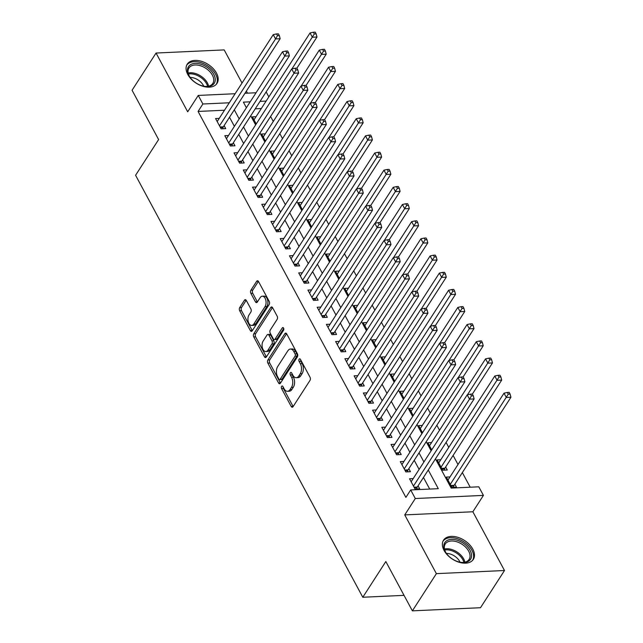 <?xml version="1.0" encoding="UTF-8"?>
<svg xmlns="http://www.w3.org/2000/svg" width="643" height="643" viewBox="0 0 643 643"><rect width="100%" height="100%" fill="white"/><g stroke="black" fill="none" stroke-linecap="round" stroke-linejoin="round"><path stroke-width="0.96" d="M281.602 386.371A1.559 0.916 -92.6 0 0 281.578 388.573L291.207 406.456A2.234 1.302 -92.6 0 0 292.252 407.228A2.234 1.302 -92.6 0 0 293.055 406.681L310.014 380.391A2.234 1.302 -92.6 0 0 310.047 377.248L300.418 359.357A1.559 0.916 -92.6 0 0 299.686 358.818A1.559 0.916 -92.6 0 0 299.124 359.196A1.559 0.916 -92.6 0 0 299.099 361.398L300.345 363.713A7.137 4.171 -92.6 0 1 300.233 373.776L298.818 375.97A7.137 4.171 -92.6 0 1 296.246 377.714A7.137 4.171 -92.6 0 1 292.903 375.255L291.657 372.94A1.559 0.916 -92.6 0 0 290.925 372.401A1.559 0.916 -92.6 0 0 290.363 372.787A1.559 0.916 -92.6 0 0 290.339 374.982L291.584 377.304A7.137 4.171 -92.6 0 1 291.472 387.359L290.057 389.554A7.137 4.171 -92.6 0 1 287.485 391.298A7.137 4.171 -92.6 0 1 284.142 388.838L282.896 386.523A1.559 0.916 -92.6 0 0 282.164 385.985A1.559 0.916 -92.6 0 0 281.602 386.371M283.177 387.054A1.559 0.916 -92.6 0 0 283.418 388.485L293.047 406.376A2.234 1.302 -92.6 0 0 293.144 406.537M300.699 359.887A1.559 0.916 -92.6 0 0 300.94 361.318L302.186 363.633L300.345 363.713M291.938 373.47A1.559 0.916 -92.6 0 0 292.179 374.901L293.425 377.216L291.584 377.304M187.764 74.435A17.723 11.108 32.8 0 0 202.778 86.242A17.723 11.108 32.8 0 0 217.021 83.381A17.723 11.108 32.8 0 0 216.49 73.109A17.723 11.108 32.8 0 0 201.476 61.31A17.723 11.108 32.8 0 0 187.234 64.163A17.723 11.108 32.8 0 0 187.764 74.435M444.072 550.44A17.723 11.108 32.8 0 0 459.078 562.247A17.723 11.108 32.8 0 0 473.328 559.386A17.723 11.108 32.8 0 0 472.79 549.122A17.723 11.108 32.8 0 0 457.784 537.315A17.723 11.108 32.8 0 0 443.533 540.176A17.723 11.108 32.8 0 0 444.072 550.44M246.309 300.442A2.234 1.302 -92.6 0 0 245.264 299.678A2.234 1.302 -92.6 0 0 244.461 300.217L239.702 307.595A2.234 1.302 -92.6 0 0 239.67 310.738L250.368 330.606A2.234 1.302 -92.6 0 0 251.413 331.378A2.234 1.302 -92.6 0 0 252.217 330.832L269.168 304.541A2.234 1.302 -92.6 0 0 269.208 301.39L258.51 281.53A2.234 1.302 -92.6 0 0 257.465 280.758A2.234 1.302 -92.6 0 0 256.661 281.304L250.915 290.21A2.234 1.302 -92.6 0 0 250.874 293.361L255.456 301.864A2.234 1.302 -92.6 0 0 256.501 302.628A2.234 1.302 -92.6 0 0 257.304 302.081L260.158 297.669A5.964 3.488 -92.6 0 1 262.304 296.206A5.964 3.488 -92.6 0 1 265.768 300.008A5.964 3.488 -92.6 0 1 265.004 306.671L253.84 323.984A5.964 3.488 -92.6 0 1 251.694 325.438A5.964 3.488 -92.6 0 1 248.23 321.637A5.964 3.488 -92.6 0 1 248.994 314.974L250.85 312.088A2.234 1.302 -92.6 0 0 250.891 308.945L246.309 300.442M224.495 110.226L198.068 111.44L202.867 103.997L198.253 95.421L235.137 93.725M412.38 610.85L436.38 573.644L504.498 570.51L480.506 607.715L412.38 610.85L385.832 561.532L362.797 597.251L135.585 175.274L158.62 139.563L132.064 90.245L156.056 53.039L187.692 111.794L198.253 95.421M504.498 570.51L472.862 511.764L404.744 514.898L436.38 573.644M404.744 514.898L415.298 498.526L410.684 489.95L438.301 488.68L428.262 470.033M198.068 111.44L405.886 497.393L410.684 489.95M267.898 359.959A2.234 1.302 -92.6 0 0 267.866 363.102L278.564 382.971A2.234 1.302 -92.6 0 0 279.609 383.742A2.234 1.302 -92.6 0 0 280.412 383.196L297.363 356.905A2.234 1.302 -92.6 0 0 297.404 353.754L286.706 333.886A2.234 1.302 -92.6 0 0 285.661 333.122A2.234 1.302 -92.6 0 0 284.857 333.669L267.898 359.959L269.738 359.871A2.234 1.302 -92.6 0 0 269.706 363.022L280.404 382.89A2.234 1.302 -92.6 0 0 280.501 383.051M264.466 356.793L253.768 336.924A2.234 1.302 -92.6 0 1 253.8 333.773L270.759 307.483A2.234 1.302 -92.6 0 1 271.563 306.944A2.234 1.302 -92.6 0 1 272.608 307.708L277.181 316.211A2.234 1.302 -92.6 0 1 277.149 319.354L270.269 330.02A2.234 1.302 -92.6 0 0 270.237 333.162L273.275 338.805A2.234 1.302 -92.6 0 0 274.32 339.568A2.234 1.302 -92.6 0 0 275.124 339.03L282.285 327.922A1.559 0.916 -92.6 0 1 282.848 327.544A1.559 0.916 -92.6 0 1 283.748 328.541A1.559 0.916 -92.6 0 1 283.555 330.285L266.315 357.01A2.234 1.302 -92.6 0 1 265.511 357.556A2.234 1.302 -92.6 0 1 264.466 356.793L266.306 356.704L255.609 336.836L253.768 336.924M242.025 83.043L224.182 49.905L156.056 53.039M440.785 459.745L437.119 459.914L442.665 470.21L447.263 470.001L445.647 466.995M413.192 478.601L409.535 478.77L415.073 489.058L419.678 488.849L418.063 485.843M403.957 461.441L400.3 461.61L405.837 471.906L410.443 471.697L408.827 468.691M394.722 444.289L391.065 444.458L396.602 454.754L401.208 454.537L399.592 451.539M385.487 427.137L381.821 427.306L387.367 437.602L391.973 437.385L390.349 434.387M376.251 409.985L372.586 410.154L378.132 420.442L382.73 420.233L381.114 417.235M367.016 392.833L363.351 393.002L368.897 403.29L373.495 403.081L371.879 400.075M357.781 375.681L354.116 375.85L359.662 386.138L364.26 385.929L362.644 382.923M348.538 358.521L344.881 358.69L350.419 368.986L355.024 368.777L353.409 365.771M339.303 341.369L335.646 341.537L341.184 351.834L345.789 351.617L344.174 348.619M330.068 324.217L326.411 324.385L331.949 334.681L336.554 334.464L334.939 331.466M320.833 307.065L317.176 307.233L322.714 317.521L327.319 317.312L325.704 314.314M311.598 289.913L307.933 290.081L313.479 300.369L318.084 300.16L316.46 297.154M302.363 272.761L298.698 272.929L304.243 283.217L308.841 283.008L307.225 280.002M293.128 255.601L289.463 255.769L295.008 266.065L299.606 265.856L297.99 262.85M283.885 238.449L280.227 238.617L285.765 248.913L290.371 248.696L288.755 245.698M274.649 221.296L270.992 221.465L276.53 231.761L281.136 231.544L279.52 228.546M265.414 204.144L261.757 204.313L267.295 214.601L271.901 214.392L270.285 211.394M256.179 186.992L252.522 187.161L258.06 197.449L262.666 197.24L261.05 194.234M246.944 169.84L243.279 170.009L248.825 180.297L253.43 180.088L251.815 177.082M237.709 152.68L234.044 152.849L239.59 163.145L244.195 162.936L242.572 159.93M228.474 135.528L224.809 135.697L230.355 145.993L234.952 145.776L233.337 142.778M429.709 489.074L423.464 477.476M419.115 469.414L414.221 460.324M409.88 452.254L404.986 443.164M400.645 435.102L395.75 426.012M391.41 417.95L386.515 408.86M382.175 400.798L377.28 391.708M372.94 383.646L368.045 374.556M363.705 366.494L358.81 357.404M354.47 349.334L349.575 340.243M345.227 332.182L340.332 323.091M335.992 315.03L331.097 305.939M326.757 297.878L321.862 288.787M317.521 280.726L312.627 271.635M308.286 263.574L303.392 254.483M299.051 246.422L294.156 237.323M289.816 229.262L284.921 220.171M280.573 212.11L275.678 203.019M271.338 194.958L266.443 185.867M262.103 177.806L257.208 168.715M252.868 160.654L247.973 151.563M243.633 143.502L238.738 134.403M234.398 126.341L229.503 117.251M219.239 118.376L215.574 118.545L221.12 128.841L225.717 128.624L224.102 125.626M470.21 487.209L462.341 472.589M458.001 464.527L453.106 455.437M448.766 447.375L446.081 442.4M439.523 430.223L436.846 425.24M430.288 413.063L427.611 408.088M421.052 395.911L418.376 390.936M411.817 378.759L409.141 373.784M402.582 361.607L399.906 356.632M393.347 344.455L390.663 339.48M384.112 327.303L381.428 322.32M374.877 310.143L372.193 305.168M365.634 292.991L362.957 288.016M356.399 275.839L353.722 270.864M347.164 258.687L344.487 253.712M337.929 241.535L335.252 236.56M328.694 224.383L326.017 219.4M319.458 207.231L316.774 202.248M310.223 190.071L307.539 185.096M300.988 172.919L298.304 167.944M291.745 155.767L289.069 150.792M282.51 138.615L279.834 133.64M273.275 121.463L270.599 116.479M261.315 108.53L255.247 108.812M450.02 476.905L446.355 477.074L451.9 487.362L456.498 487.153L454.882 484.147M431.541 442.593L427.884 442.762L431.718 449.883M422.306 425.441L418.649 425.61L422.483 432.723M413.071 408.289L409.414 408.458L413.24 415.571M403.836 391.137L400.179 391.306L404.005 398.419M394.601 373.985L390.936 374.154L394.77 381.267M385.366 356.825L381.701 356.994L385.535 364.115M376.131 339.673L372.466 339.842L376.3 346.963M366.896 322.521L363.231 322.69L367.065 329.803M357.653 305.369L353.996 305.538L357.829 312.651M348.418 288.217L344.761 288.385L348.594 295.499M339.183 271.065L335.525 271.233L339.351 278.347M329.947 253.905L326.29 254.073L330.116 261.195M320.712 236.753L317.047 236.921L320.881 244.043M311.477 219.601L307.812 219.769L311.646 226.883M302.242 202.449L298.577 202.617L302.411 209.731M293.007 185.297L289.342 185.465L293.176 192.578M283.764 168.144L280.107 168.313L283.941 175.426M274.529 150.992L270.872 151.153L274.698 158.274M265.294 133.832L261.637 134.001L265.463 141.122M256.059 116.68L252.402 116.849L256.227 123.97M362.797 597.251L404.037 595.354M247.475 93.155L246.365 91.105M265.889 92.311L266.371 92.287L268.838 96.868M435.456 458.869L451.185 488.085L478.802 486.815L483.423 495.391L415.298 498.526M472.862 511.764L483.423 495.391M244.967 93.275L256.059 92.761M229.294 102.784L202.867 103.997M423.914 461.971L419.019 452.881M414.679 444.819L409.784 435.729M405.444 427.667L400.549 418.577M396.209 410.507L391.314 401.417M386.973 393.355L382.079 384.265M377.738 376.203L372.844 367.113M368.503 359.051L363.608 349.961M359.268 341.899L354.373 332.809M350.025 324.747L345.13 315.657M340.79 307.587L335.895 298.497M331.555 290.435L326.66 281.345M322.32 273.283L317.425 264.193M313.085 256.131L308.19 247.041M303.85 238.979L298.955 229.889M294.615 221.827L289.72 212.737M285.379 204.667L280.485 195.576M276.136 187.515L271.242 178.424M266.901 170.363L262.006 161.272M257.666 153.211L252.771 144.12M248.431 136.059L243.536 126.968M239.196 118.907L234.301 109.816M250.215 101.819L243.375 102.133L246.39 107.743M250.738 115.804L255.633 124.895M259.973 132.956L264.868 142.047M269.208 150.108L274.103 159.207M278.443 167.268L283.338 176.359M287.678 184.42L292.573 193.511M296.913 201.572L301.808 210.663M306.148 218.724L311.043 227.815M315.383 235.877L320.278 244.967M324.627 253.029L329.521 262.127M333.862 270.189L338.757 279.279M343.097 287.341L347.992 296.431M352.332 304.493L357.227 313.583M361.567 321.645L366.462 330.735M370.802 338.797L375.697 347.887M380.037 355.949L384.932 365.047M389.28 373.109L394.175 382.199M398.515 390.261L403.41 399.351M407.75 407.413L412.645 416.503M416.985 424.565L421.88 433.655M426.221 441.717L431.115 450.807M266.114 101.088L260.045 101.369M287.485 391.298L289.326 391.209A7.137 4.171 -92.6 0 0 291.898 389.465L290.057 389.554M293.425 377.216A7.137 4.171 -92.6 0 1 293.312 387.279L291.898 389.465M296.246 377.714L298.087 377.626A7.137 4.171 -92.6 0 0 300.659 375.882L298.818 375.97M302.186 363.633A7.137 4.171 -92.6 0 1 302.073 373.696L300.659 375.882M286.601 333.725L269.738 359.871M278.885 379.073A1.559 0.916 -92.6 0 0 279.617 379.611A1.559 0.916 -92.6 0 0 280.179 379.233L295.057 356.15A1.559 0.916 -92.6 0 0 295.089 353.947L293.771 351.512A7.137 4.171 -92.6 0 0 290.427 349.053A7.137 4.171 -92.6 0 0 287.855 350.797L277.68 366.574A7.137 4.171 -92.6 0 0 277.567 376.629L278.885 379.073M279.617 379.611L281.457 379.523A1.559 0.916 -92.6 0 0 282.02 379.145L280.179 379.233M290.427 349.053L292.268 348.972A7.137 4.171 -92.6 0 1 295.611 351.424L296.929 353.867A1.559 0.916 -92.6 0 1 296.905 356.069L282.02 379.145M272.503 307.539L255.641 333.693A2.234 1.302 -92.6 0 0 255.609 336.836M274.32 339.568L276.16 339.488A2.234 1.302 -92.6 0 0 276.964 338.941L283.724 328.452M263.132 341.079A5.964 3.488 -92.6 0 0 262.368 347.75A5.964 3.488 -92.6 0 0 265.832 351.544A5.964 3.488 -92.6 0 0 267.986 350.089L271.917 343.989A2.234 1.302 -92.6 0 0 271.957 340.846L268.919 335.204A2.234 1.302 -92.6 0 0 267.874 334.44A2.234 1.302 -92.6 0 0 267.07 334.987L263.132 341.079M265.832 351.544L267.673 351.464A5.964 3.488 -92.6 0 0 269.827 350.009L267.986 350.089M267.874 334.44L269.714 334.352A2.234 1.302 -92.6 0 1 270.759 335.124L273.797 340.766A2.234 1.302 -92.6 0 1 273.757 343.909L269.827 350.009M251.694 325.438L253.535 325.35A5.964 3.488 -92.6 0 0 255.681 323.895L253.84 323.984M262.304 296.206L264.144 296.126A5.964 3.488 -92.6 0 1 267.609 299.927A5.964 3.488 -92.6 0 1 266.845 306.59L255.681 323.895M258.414 281.361L252.755 290.13A2.234 1.302 -92.6 0 0 252.723 293.272L257.296 301.776A2.234 1.302 -92.6 0 0 257.393 301.945M246.213 300.273L241.543 307.507A2.234 1.302 -92.6 0 0 241.511 310.657L252.209 330.526A2.234 1.302 -92.6 0 0 252.305 330.687M453.484 487.29L453.821 486.02A2.275 1.326 87.4 0 1 454.119 485.336L510.936 397.245L506.33 397.454L504.024 393.17L447.97 480.072M450.285 484.364L508.267 394.167L510.108 394.087L509.184 392.367L507.343 392.455L508.267 394.167M504.024 393.17L507.343 392.455M510.108 394.087L510.936 397.245M414.068 487.185L417.291 487.032L474.108 398.941L469.511 399.15L413.457 486.06M471.448 395.863L473.288 395.783L472.364 394.063L470.523 394.151L471.448 395.863L469.511 399.15L467.196 394.858L411.15 481.768M417.291 487.032A2.275 1.326 -92.6 0 0 417.002 487.715L416.656 488.985M474.108 398.941L473.288 395.783M470.523 394.151L467.196 394.858M470.089 550.4A15.336 9.613 -147.2 0 1 461.135 562.408A15.336 9.613 -147.2 0 1 445.808 552.53A15.336 9.613 -147.2 0 1 445.237 551.541A15.336 9.613 -147.2 0 1 451.426 539.389A15.336 9.613 -147.2 0 1 470.089 550.4M460.758 562.352A14.202 8.898 32.8 0 0 469.117 559.41A14.202 8.898 32.8 0 0 468.691 551.188A14.202 8.898 32.8 0 0 456.659 541.727A14.202 8.898 32.8 0 0 445.245 544.018A14.202 8.898 32.8 0 0 445.679 552.241A14.202 8.898 32.8 0 0 446.017 552.851M446.419 553.422A11.18 7.009 -147.2 0 1 459.689 561.46A11.18 7.009 -147.2 0 1 460.066 562.223M472.541 560.391A17.61 11.035 32.8 0 0 471.93 550.312A17.61 11.035 32.8 0 0 457.125 538.617A17.61 11.035 32.8 0 0 442.947 541.302M212.97 84.707A15.336 9.613 -147.2 0 1 204.828 86.403A15.336 9.613 -147.2 0 1 189.508 76.525A15.336 9.613 -147.2 0 1 189.749 65.224A15.336 9.613 -147.2 0 1 209.007 68.68A15.336 9.613 -147.2 0 1 212.97 84.707M204.45 86.347A14.202 8.898 32.8 0 0 211.635 84.731A14.202 8.898 32.8 0 0 212.817 83.405A14.202 8.898 32.8 0 0 206.861 69.026A14.202 8.898 32.8 0 0 190.127 66.687A14.202 8.898 32.8 0 0 188.946 68.013A14.202 8.898 32.8 0 0 189.717 76.838M216.241 84.386A17.61 11.035 32.8 0 0 208.678 66.607A17.61 11.035 32.8 0 0 188.029 63.778A17.61 11.035 32.8 0 0 186.647 65.297M190.119 77.417A11.18 7.009 -147.2 0 1 203.759 86.218M444.249 470.137L444.586 468.868A2.275 1.326 87.4 0 1 444.884 468.184L501.701 380.093L497.095 380.302L494.788 376.01L438.735 462.92M441.042 467.204L499.032 377.015L500.873 376.935L499.949 375.215L498.108 375.303L499.032 377.015M494.788 376.01L498.108 375.303M500.873 376.935L501.701 380.093M472.372 394.087L492.466 362.933L487.86 363.15L485.553 358.858L429.5 445.768M467.437 394.81L489.797 359.863L491.638 359.783L490.713 358.063L488.873 358.151L489.797 359.863M485.553 358.858L488.873 358.151M491.638 359.783L492.466 362.933M463.129 376.911L461.288 376.999L462.204 378.711L464.053 378.631L463.129 376.911L483.223 345.781L478.625 345.998L476.31 341.706L420.265 428.616M458.202 377.658L480.562 342.711L482.403 342.623L481.478 340.911L479.638 340.999L480.562 342.711M476.31 341.706L479.638 340.999M482.403 342.623L483.223 345.781M453.902 359.783L473.987 328.629L469.39 328.838L467.075 324.554L411.03 411.456M448.967 360.506L471.319 325.559L473.168 325.471L472.243 323.759L470.403 323.839L471.319 325.559M467.075 324.554L470.403 323.839M473.168 325.471L473.987 328.629M404.833 470.033L408.056 469.88L464.873 381.781L460.275 381.998L404.222 468.9M462.204 378.711L460.275 381.998L457.961 377.706L401.915 464.616M408.056 469.88A2.275 1.326 -92.6 0 0 407.766 470.563L407.421 471.833M464.873 381.781L464.053 378.631M461.288 376.999L457.961 377.706M395.59 452.873L398.821 452.728L455.638 364.629L451.032 364.846L394.987 451.748M452.969 361.559L454.81 361.47L453.886 359.759L452.045 359.847L452.969 361.559L451.032 364.846L448.726 360.554L392.68 447.464M398.821 452.728A2.275 1.326 -92.6 0 0 398.531 453.411L398.186 454.681M455.638 364.629L454.81 361.47M452.045 359.847L448.726 360.554M386.355 435.721L389.586 435.576L446.403 347.477L441.797 347.694L385.752 434.596M443.734 344.407L445.575 344.318L444.651 342.606L442.81 342.687L443.734 344.407L441.797 347.694L439.49 343.402L383.445 430.312M389.586 435.576A2.275 1.326 -92.6 0 0 389.296 436.251L388.951 437.521M446.403 347.477L445.575 344.318M442.81 342.687L439.49 343.402M377.119 418.569L380.351 418.424L437.168 330.325L432.562 330.534L376.517 417.444M434.499 327.255L436.34 327.166L435.415 325.454L433.575 325.535L434.499 327.255L432.562 330.534L430.255 326.25L374.202 413.152M380.351 418.424A2.275 1.326 -92.6 0 0 380.061 419.099L379.716 420.369M437.168 330.325L436.34 327.166M433.575 325.535L430.255 326.25M444.667 342.623L464.752 311.477L460.147 311.686L457.84 307.402L401.795 394.304M439.732 343.354L462.084 308.407L463.925 308.319L463 306.607L461.16 306.687L462.084 308.407M457.84 307.402L461.16 306.687M463.925 308.319L464.752 311.477M367.884 401.417L371.115 401.264L427.933 313.173L423.327 313.382L367.282 400.292M425.264 310.103L427.105 310.014L426.18 308.302L424.34 308.383L425.264 310.103L423.327 313.382L421.02 309.098L364.967 396M371.115 401.264A2.275 1.326 -92.6 0 0 370.818 401.947L370.481 403.217M427.933 313.173L427.105 310.014M424.34 308.383L421.02 309.098M435.432 325.471L455.517 294.325L450.912 294.534L448.605 290.25L392.56 377.152M430.497 326.194L452.849 291.247L454.689 291.166L453.765 289.446L451.925 289.535L452.849 291.247M448.605 290.25L451.925 289.535M454.689 291.166L455.517 294.325M358.649 384.265L361.88 384.112L418.697 296.021L414.092 296.23L358.038 383.14M416.029 292.943L417.87 292.862L416.945 291.142L415.105 291.231L416.029 292.943L414.092 296.23L411.785 291.938L355.732 378.848M361.88 384.112A2.275 1.326 -92.6 0 0 361.583 384.795L361.245 386.065M418.697 296.021L417.87 292.862M415.105 291.231L411.785 291.938M426.188 308.319L446.282 277.173L441.677 277.382L439.37 273.09L383.316 360M421.261 309.042L443.614 274.095L445.454 274.014L444.53 272.294L442.689 272.383L443.614 274.095M439.37 273.09L442.689 272.383M445.454 274.014L446.282 277.173M349.414 367.113L352.637 366.96L409.454 278.861L404.857 279.078L348.803 365.98M406.794 275.791L408.635 275.71L407.71 273.99L405.87 274.079L406.794 275.791L404.857 279.078L402.55 274.786L346.497 361.696M352.637 366.96A2.275 1.326 -92.6 0 0 352.348 367.643L352.002 368.913M409.454 278.861L408.635 275.71M405.87 274.079L402.55 274.786M416.953 291.166L437.047 260.013L432.442 260.23L430.135 255.938L374.081 342.848M412.018 291.89L434.379 256.943L436.219 256.862L435.295 255.142L433.454 255.231L434.379 256.943M430.135 255.938L433.454 255.231M436.219 256.862L437.047 260.013M340.179 349.953L343.402 349.808L400.219 261.709L395.622 261.926L339.568 348.827M397.559 258.639L399.399 258.55L398.475 256.838L396.635 256.927L397.559 258.639L395.622 261.926L393.307 257.634L337.262 344.544M343.402 349.808A2.275 1.326 -92.6 0 0 343.113 350.491L342.767 351.761M400.219 261.709L399.399 258.55M396.635 256.927L393.307 257.634M407.718 274.014L427.812 242.861L423.207 243.078L420.9 238.786L364.846 325.696M402.783 274.738L425.144 239.791L426.984 239.702L426.06 237.99L424.219 238.079L425.144 239.791M420.9 238.786L424.219 238.079M426.984 239.702L427.812 242.861M330.944 332.801L334.167 332.656L390.984 244.557L386.387 244.774L330.333 331.675M388.316 241.487L390.156 241.398L389.24 239.686L387.399 239.767L388.316 241.487L386.387 244.774L384.072 240.482L328.026 327.391M334.167 332.656A2.275 1.326 -92.6 0 0 333.878 333.331L333.532 334.601M390.984 244.557L390.156 241.398M387.399 239.767L384.072 240.482M398.483 256.862L418.577 225.709L413.971 225.918L411.665 221.634L355.611 308.536M393.548 257.586L415.908 222.639L417.749 222.55L416.825 220.838L414.984 220.919L415.908 222.639M411.665 221.634L414.984 220.919M417.749 222.55L418.577 225.709M321.701 315.649L324.932 315.504L381.749 227.405L377.144 227.614L321.098 314.523M379.081 224.335L380.921 224.246L379.997 222.534L378.156 222.615L379.081 224.335L377.144 227.614L374.837 223.33L318.791 310.231M324.932 315.504A2.275 1.326 -92.6 0 0 324.643 316.179L324.297 317.449M381.749 227.405L380.921 224.246M378.156 222.615L374.837 223.33M389.248 239.702L409.334 208.557L404.736 208.766L402.422 204.482L346.376 291.383M384.313 240.434L406.673 205.487L408.514 205.398L407.59 203.686L405.749 203.767L406.673 205.487M402.422 204.482L405.749 203.767M408.514 205.398L409.334 208.557M312.466 298.497L315.697 298.344L372.514 210.253L367.909 210.462L311.863 297.371M369.846 207.183L371.686 207.094L370.762 205.382L368.921 205.463L369.846 207.183L367.909 210.462L365.602 206.178L309.548 293.079M315.697 298.344A2.275 1.326 -92.6 0 0 315.408 299.027L315.062 300.297M372.514 210.253L371.686 207.094M368.921 205.463L365.602 206.178M380.013 222.55L400.099 191.405L395.501 191.614L393.186 187.33L337.141 274.231M375.078 223.274L397.43 188.327L399.279 188.246L398.355 186.526L396.514 186.615L397.43 188.327M393.186 187.33L396.514 186.615M399.279 188.246L400.099 191.405M303.231 281.345L306.462 281.192L363.279 193.101L358.673 193.31L302.628 280.219M360.61 190.023L362.451 189.942L361.527 188.222L359.686 188.311L360.61 190.023L358.673 193.31L356.367 189.026L300.313 275.927M306.462 281.192A2.275 1.326 -92.6 0 0 306.172 281.875L305.827 283.145M363.279 193.101L362.451 189.942M359.686 188.311L356.367 189.026M370.778 205.398L390.864 174.253L386.258 174.462L383.951 170.17L327.906 257.079M365.843 206.122L388.195 171.175L390.036 171.094L389.111 169.374L387.271 169.463L388.195 171.175M383.951 170.17L387.271 169.463M390.036 171.094L390.864 174.253M293.996 264.193L297.227 264.04L354.044 175.949L349.438 176.158L293.393 263.059M351.375 172.871L353.216 172.79L352.292 171.07L350.451 171.159L351.375 172.871L349.438 176.158L347.132 171.866L291.078 258.775M297.227 264.04A2.275 1.326 -92.6 0 0 296.929 264.723L296.592 265.993M354.044 175.949L353.216 172.79M350.451 171.159L347.132 171.866M361.543 188.246L381.629 157.093L377.023 157.31L374.716 153.018L318.671 239.927M356.608 188.97L378.96 154.023L380.801 153.942L379.876 152.222L378.036 152.311L378.96 154.023M374.716 153.018L378.036 152.311M380.801 153.942L381.629 157.093M284.761 247.033L287.992 246.888L344.809 158.789L340.203 159.006L284.15 245.907M342.14 155.719L343.981 155.638L343.057 153.918L341.216 154.007L342.14 155.719L340.203 159.006L337.896 154.714L281.843 241.623M287.992 246.888A2.275 1.326 -92.6 0 0 287.694 247.571L287.357 248.841M344.809 158.789L343.981 155.638M341.216 154.007L337.896 154.714M352.3 171.094L372.393 139.941L367.788 140.158L365.481 135.866L309.428 222.775M347.373 171.818L369.725 136.871L371.566 136.782L370.641 135.07L368.801 135.159L369.725 136.871M365.481 135.866L368.801 135.159M371.566 136.782L372.393 139.941M275.526 229.881L278.749 229.736L335.566 141.637L330.968 141.854L274.915 228.755M332.905 138.566L334.746 138.478L333.821 136.766L331.981 136.846L332.905 138.566L330.968 141.854L328.661 137.562L272.608 224.471M278.749 229.736A2.275 1.326 -92.6 0 0 278.459 230.411L278.114 231.681M335.566 141.637L334.746 138.478M331.981 136.846L328.661 137.562M343.065 153.942L363.158 122.789L358.553 122.998L356.246 118.714L300.193 205.615M338.13 154.666L360.49 119.719L362.33 119.63L361.406 117.918L359.566 117.999L360.49 119.719M356.246 118.714L359.566 117.999M362.33 119.63L363.158 122.789M266.29 212.729L269.513 212.584L326.331 124.485L321.733 124.694L265.68 211.603M323.67 121.414L325.511 121.326L324.586 119.614L322.746 119.694L323.67 121.414L321.733 124.694L319.418 120.41L263.373 207.311M269.513 212.584A2.275 1.326 -92.6 0 0 269.224 213.259L268.878 214.529M326.331 124.485L325.511 121.326M322.746 119.694L319.418 120.41M333.83 136.782L353.923 105.637L349.318 105.846L347.011 101.562L290.957 188.463M328.894 137.514L351.255 102.567L353.095 102.478L352.171 100.766L350.331 100.847L351.255 102.567M347.011 101.562L350.331 100.847M353.095 102.478L353.923 105.637M257.055 195.576L260.278 195.432L317.095 107.333L312.498 107.542L256.444 194.451M314.427 104.262L316.268 104.174L315.351 102.462L313.503 102.542L314.427 104.262L312.498 107.542L310.183 103.258L254.138 190.159M260.278 195.432A2.275 1.326 -92.6 0 0 259.989 196.107L259.643 197.377M317.095 107.333L316.268 104.174M313.503 102.542L310.183 103.258M324.594 119.63L344.68 88.485L340.083 88.694L337.776 84.41L281.722 171.311M319.659 120.354L342.02 85.406L343.86 85.326L342.936 83.606L341.095 83.694L342.02 85.406M337.776 84.41L341.095 83.694M343.86 85.326L344.68 88.485M247.812 178.424L251.043 178.272L307.86 90.181L303.255 90.39L247.209 177.299M305.192 87.102L307.032 87.022L306.108 85.302L304.268 85.39L305.192 87.102L303.255 90.39L300.948 86.106L244.903 173.007M251.043 178.272A2.275 1.326 -92.6 0 0 250.754 178.955L250.408 180.225M307.86 90.181L307.032 87.022M304.268 85.39L300.948 86.106M315.359 102.478L335.445 71.333L330.848 71.542L328.533 67.25L272.487 154.159M310.424 103.201L332.785 68.254L334.625 68.174L333.701 66.454L331.86 66.542L332.785 68.254M328.533 67.25L331.86 66.542M334.625 68.174L335.445 71.333M238.577 161.272L241.808 161.12L298.625 73.029L294.02 73.238L237.974 160.139M295.957 69.95L297.797 69.87L296.873 68.15L295.033 68.238L295.957 69.95L294.02 73.238L291.713 68.946L235.659 155.855M241.808 161.12A2.275 1.326 -92.6 0 0 241.519 161.803L241.173 163.073M298.625 73.029L297.797 69.87M295.033 68.238L291.713 68.946M306.124 85.326L326.21 54.173L321.613 54.39L319.298 50.098L263.252 137.007M301.189 86.049L323.542 51.102L325.382 51.022L324.466 49.302L322.617 49.39L323.542 51.102M319.298 50.098L322.617 49.39M325.382 51.022L326.21 54.173M229.342 144.12L232.573 143.968L289.39 55.869L284.785 56.086L228.739 142.987M286.722 52.798L288.562 52.718L287.638 50.998L285.797 51.086L286.722 52.798L284.785 56.086L282.478 51.794L226.424 138.703M232.573 143.968A2.275 1.326 -92.6 0 0 232.276 144.651L231.938 145.921M289.39 55.869L288.562 52.718M285.797 51.086L282.478 51.794M296.889 68.174L316.975 37.021L312.369 37.238L310.063 32.946L254.017 119.855M291.954 68.897L314.306 33.95L316.147 33.862L315.223 32.15L313.382 32.238L314.306 33.95M310.063 32.946L313.382 32.238M316.147 33.862L316.975 37.021M220.107 126.96L223.338 126.816L280.155 38.717L275.55 38.934L219.496 125.835M277.487 35.646L279.327 35.558L278.403 33.846L276.562 33.926L277.487 35.646L275.55 38.934L273.243 34.642L217.189 121.551M223.338 126.816A2.275 1.326 -92.6 0 0 223.041 127.491L222.703 128.769M280.155 38.717L279.327 35.558M276.562 33.926L273.243 34.642M283.418 388.485L281.578 388.573M300.94 361.318L299.099 361.398M292.179 374.901L290.339 374.982M293.312 387.279L291.472 387.359M302.073 373.696L300.233 373.776M293.047 406.376L291.207 406.456M286.513 333.588L284.857 333.669M280.404 382.89L278.564 382.971M269.706 363.022L267.866 363.102M296.905 356.069L295.057 356.15M296.929 353.867L295.089 353.947M295.611 351.424L293.771 351.512M255.641 333.693L253.8 333.773M272.415 307.41L270.759 307.483M276.964 338.941L275.124 339.03M283.442 327.874L282.285 327.922M273.757 343.909L271.917 343.989M273.797 340.766L271.957 340.846M270.759 335.124L268.919 335.204M266.845 306.59L265.004 306.671M257.296 301.776L255.456 301.864M252.723 293.272L250.874 293.361M252.755 290.13L250.915 290.21M258.317 281.224L256.661 281.304M252.209 330.526L250.368 330.606M241.511 310.657L239.67 310.738M241.543 307.507L239.702 307.595M246.116 300.144L244.461 300.217M453.821 486.02L451.241 486.14M454.119 485.336L450.888 485.489M414.413 487.836L417.002 487.715M444.474 549.009A14.202 8.898 -147.2 0 1 463.691 558.936A14.202 8.898 -147.2 0 1 464.889 562.175M463.892 562.352A13.736 8.608 32.8 0 0 462.839 559.691A13.736 8.608 32.8 0 0 444.723 549.99M188.174 73.005A14.202 8.898 -147.2 0 1 208.589 86.17M207.593 86.347A13.736 8.608 32.8 0 0 188.423 73.985M444.586 468.868L442.006 468.988M444.884 468.184L441.653 468.337M405.178 470.684L407.766 470.563M395.943 453.524L398.531 453.411M386.708 436.372L389.296 436.251M377.473 419.22L380.061 419.099M368.238 402.068L370.818 401.947M358.995 384.916L361.583 384.795M349.76 367.764L352.348 367.643M340.525 350.604L343.113 350.491M331.29 333.452L333.878 333.331M322.055 316.3L324.643 316.179M312.82 299.148L315.408 299.027M303.584 281.996L306.172 281.875M294.349 264.844L296.929 264.723M285.106 247.684L287.694 247.571M275.871 230.532L278.459 230.411M266.636 213.38L269.224 213.259M257.401 196.228L259.989 196.107M248.166 179.076L250.754 178.955M238.931 161.923L241.519 161.803M229.696 144.763L232.276 144.651M220.461 127.611L223.041 127.491"/></g></svg>
